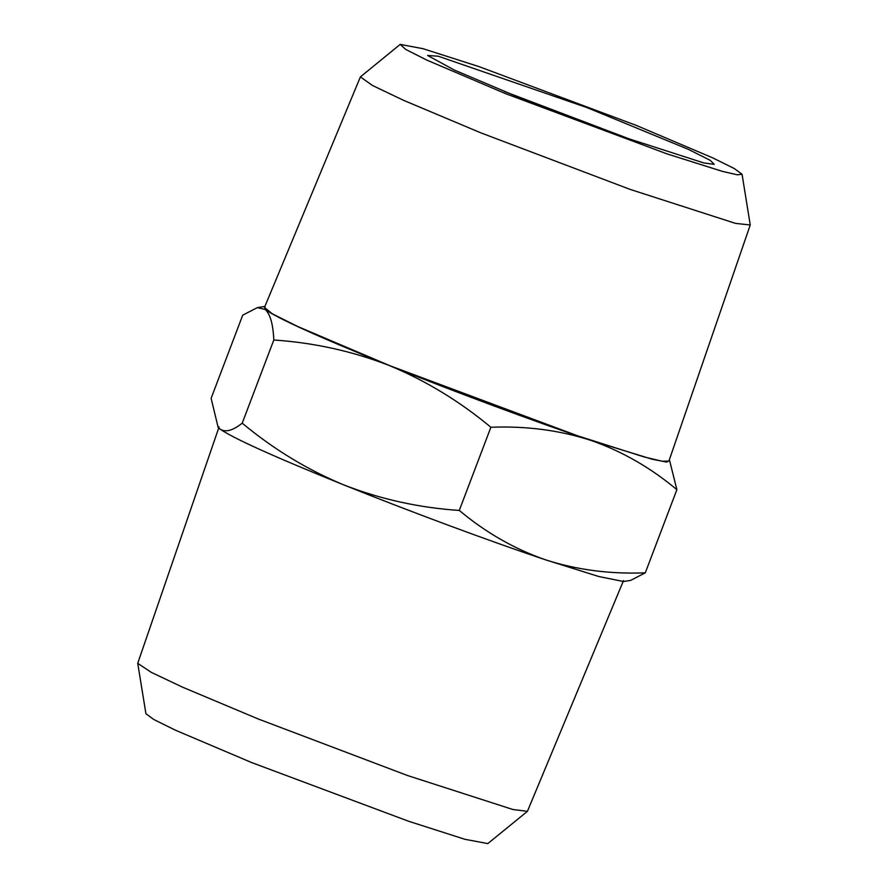 <?xml version="1.0" encoding="UTF-8"?>
<svg xmlns="http://www.w3.org/2000/svg" width="888" height="888" viewBox="0 0 888 888"><rect width="100%" height="100%" fill="white"/><g stroke="black" fill="none" stroke-linecap="round" stroke-linejoin="round"><path stroke-width="1.33" d="M527.417 811.343L487.812 843.6L464.912 839.293L408.746 821.3L251.804 762.625L175.313 730.147L153.679 719.435L145.932 713.73L137.729 663.314L151.204 672.316L182.595 687.19L258.408 719.047L407.625 775.557L512.931 809.512L527.417 811.343L623.531 580.552M632.767 140.237L504.517 91.52M219.092 426.917L137.729 663.314M703.74 162.915L714.23 164.358L710.278 160.362L688.211 149.295L587.146 107.659L438.339 56.233L427.583 55.478L454.534 70.152L516.361 96.315L626.207 137.918L703.74 162.915M505.883 93.773L666.888 153.835L722.499 171.406L737.306 174.803L742.068 174.27L734.321 168.565L712.687 157.853L636.197 125.375L479.254 66.7L423.088 48.707L400.188 44.4L405.738 49.417L426.717 60.051L505.883 93.773M219.78 428.882L218.093 427.206L219.78 428.882C225.119 432.7 232.601 430.791 242.213 423.176C273.548 449.228 307.426 469.819 343.856 484.937C273.815 456.632 232.456 437.951 219.78 428.882M623.543 581.507L598.845 576.534L545.399 559.773C489.321 541.003 409.523 511.366 343.856 484.937C380.641 499.267 419.125 507.758 459.285 510.434C485.592 532.478 514.296 548.928 545.399 559.773C576.701 569.874 609.989 574.236 645.287 572.838L630.624 580.386L623.543 581.507M742.068 174.27L750.249 224.975L735.575 223.399L630.269 189.444L481.052 132.934L403.829 100.444L372.449 85.47L360.406 76.89L400.188 44.4M242.213 423.176L273.804 340.004C273.116 324.176 270.23 313.986 265.146 309.446L257.376 307.614L242.713 315.162L211.122 398.324L218.093 427.206M750.249 224.975L668.908 461.083L662.137 461.238L643.878 456.876L577.766 435.853L389.632 365.601L297.491 326.418L272.294 313.786L264.469 307.448L360.406 76.89M459.285 510.434L490.875 427.261C459.596 401.21 425.707 380.63 389.233 365.501C352.481 351.204 314.008 342.713 273.804 340.004M645.287 572.838L676.878 489.677C650.56 467.632 621.866 451.182 590.764 440.337C559.462 430.225 526.162 425.874 490.875 427.261M264.89 306.438L265.146 309.446C277.833 318.503 319.192 337.196 389.233 365.501C454.889 391.93 534.687 421.567 590.764 440.337L652.014 459.185L666.777 462.104L669.563 460.373L676.878 489.677M264.458 306.493L257.376 307.614"/></g></svg>
